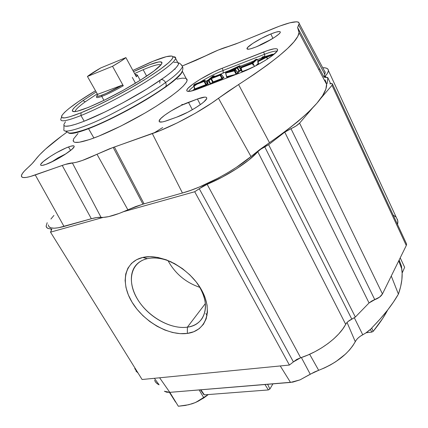 <?xml version="1.0" encoding="UTF-8"?>
<svg xmlns="http://www.w3.org/2000/svg" width="428" height="428" viewBox="0 0 428 428"><rect width="100%" height="100%" fill="white"/><g stroke="black" fill="none" stroke-linecap="round" stroke-linejoin="round"><path stroke-width="0.64" d="M187.378 327.163C205.52 325.173 211.625 304.057 197.875 284.165C206.382 297.845 207.73 309.374 201.909 318.753C198.587 323.391 193.745 326.2 187.378 327.163L205.36 303.575L187.378 327.163C173.046 329.244 154.021 320.155 142.364 306.031C130.668 291.944 127.731 274.295 136.297 264.814C139.079 261.77 142.754 259.716 147.323 258.662L142.791 257.453C161.083 252.969 189.476 268.276 201.353 289.585C213.508 310.84 206.034 331.095 187.341 333.412L187.378 327.163L187.341 333.412C168.803 336.034 143.701 321.626 132.038 302.168C120.129 282.774 124.318 261.615 142.791 257.453L147.323 258.662C154.572 257.116 162.624 258.239 171.484 262.027C162.624 258.239 154.572 257.116 147.323 258.662C130.626 262.375 126.661 281.458 137.388 299.022C147.89 316.645 170.649 329.646 187.378 327.163M207.045 315.538L205.863 313.478M199.855 287.354C185.779 282.566 175.164 273.658 168.006 260.636C175.164 273.658 185.779 282.566 199.855 287.354M351.784 319.133L355.342 317.052L268.629 144.701L264.75 146.884L351.784 319.133C348.857 320.567 346.824 322.289 345.685 324.306L257.774 151.731L248.984 159.895L236.716 168.686L222.239 177.144L203.022 186.282L194.703 191.739L123.681 211.651L194.703 191.739L289.403 365.052L293.405 361.901L199.25 188.711L194.703 191.739L289.403 365.052L142.091 379.508L50.525 232.158L51.788 229.151L48.209 228.461L46.695 227.53L46.144 226.048L47.182 222.704L46.144 226.091C46.256 227.835 47.765 228.739 50.665 228.803L51.82 229.317L50.525 232.158L103.148 217.408L50.525 232.158L142.091 379.508L289.403 365.052L293.405 361.901L199.25 188.711L207.147 184.324L300.649 357.771L293.405 361.901L296.754 359.413L300.649 357.771C319.914 351.565 339.276 337.018 345.685 324.306L257.774 151.731C248.994 161.816 227.14 175.983 207.147 184.324L300.649 357.771L307.812 355.063L314.896 351.725L321.701 347.83L328.041 343.502L333.749 338.853L338.666 334.017L342.673 329.121L346.659 322.889L348.06 321.498L355.342 317.052L268.629 144.701L260.652 149.297L257.774 151.731C259.293 150.105 261.615 148.489 264.75 146.884L351.784 319.133M374.778 299.664L369.043 302.96L284.759 132.14L290.986 128.668L374.778 299.664C378.55 298.23 381.107 296.326 382.455 293.94L299.584 123.12L296.112 125.944L284.759 132.14L268.629 144.701L284.759 132.14L369.043 302.96L355.342 317.052L369.043 302.96L371.67 301.082L379.534 297.16L382.455 293.94L299.584 123.12C297.808 125.035 294.945 126.881 290.986 128.668L374.778 299.664M332.561 84.225C332.513 83.567 331.614 83.412 329.854 83.749L332.337 83.786L332.54 84.38L332 85.3L320.54 98.675L332 85.3L406.284 245.522L382.455 293.94L406.284 245.522L406.573 244.008L406.236 243.291L406.6 244.254L406.284 245.522L332 85.3L332.561 84.225L406.573 244.008M327.816 77.671L330.582 83.626L327.816 77.671L327.217 83.46L327.816 77.645L326.296 77.505L327.441 77.361L327.816 77.671M312.354 108.22L299.584 123.12L312.354 108.22M322.723 67.742L325.376 67.897L327.27 68.55L328.26 69.705L328.292 71.342L327.345 73.439L324.938 76.66L325.382 77.463L326.296 77.505L324.868 76.954L325.424 75.943L326.152 77.511L325.424 75.943C327.388 73.723 328.383 71.925 328.399 70.55C328.346 68.587 326.452 67.651 322.723 67.742M397.361 219.216L397.906 221.865L397.585 224.604L397.773 220.623L396.312 217.461M134.729 368.578L138.046 372.991L135.922 371.012M51.51 230.168L50.665 228.803L51.51 230.168M187.341 333.412L193.761 331.748L199.191 328.688L203.402 324.322L206.2 318.796L207.446 312.29L207.05 305.062L205.001 297.385L201.353 289.585L196.249 281.993L189.888 274.931L182.542 268.704L174.533 263.589L166.203 259.791L157.911 257.463L149.998 256.682L142.791 257.453L136.569 259.71L131.551 263.338L127.908 268.163L125.746 273.979L125.11 280.538L125.993 287.6L128.336 294.897L132.038 302.168L136.949 309.171L142.899 315.661L149.677 321.423L157.049 326.259L164.769 329.993L172.575 332.497L180.193 333.658L187.341 333.412M395.911 217.001L393.139 215.011M132.311 77.377L135.489 83.198M87.435 76.473C90.148 74.317 94.572 71.476 100.714 67.95L87.435 76.473L112.527 66.281L120.728 61.311L125.896 57.603L100.714 67.95L125.896 57.603C123.446 59.658 118.989 62.552 112.527 66.281L87.435 76.473L97.67 94.583L87.435 76.473M96.814 95.995L96.626 96.664C95.931 97.969 97.638 97.884 101.752 96.407C107.77 94.117 114.945 90.57 123.28 85.766L122.183 85.172C114.308 89.682 107.546 93.015 101.896 95.177L101.752 96.407L103.972 100.35L101.752 96.407C98.06 97.739 96.3 97.937 96.477 97.006M135.762 75.729L136.179 74.558L135.05 74.418L136.254 74.686L135.762 75.729M122.183 85.172L98.135 94.133L96.899 95.578L97.124 96.273L100.2 95.76L106.128 93.438L122.183 85.172L123.28 85.766L112.527 66.281L123.28 85.766C114.945 90.57 107.77 94.117 101.752 96.407L101.896 95.177C97.948 96.6 96.305 96.691 96.969 95.444L98.135 94.133L122.183 85.172M136.366 76.831L137.506 75.066L136.5 74.761L137.5 75.333L136.366 76.831L125.896 57.603L136.366 76.831M68.512 146.954C72.3 145.574 74.188 145.408 74.183 146.467C74.563 149.024 55.736 161.035 45.93 164.4L42.072 165.433L41.024 165.369L40.617 164.93L40.863 164.138L43.196 161.624L50.413 156.375L56.64 152.641L65.901 148.008L70.722 146.216L73.6 145.809L74.146 146.157L74.055 146.874L71.958 149.286L64.719 154.636L54.875 160.356L45.93 164.4C42.351 165.663 40.58 165.786 40.617 164.764C40.483 162.025 58.732 150.437 68.512 146.954L70.583 150.458L68.512 146.954M270.833 33.983C277.012 31.528 280.169 30.934 280.308 32.196C280.442 34.32 266.328 42.923 256.019 46.952L250.856 48.744L248.994 49.156L247.047 48.958L247.614 47.465L252.793 43.389L261.454 38.36L270.833 33.983L275.98 32.143L279.318 31.528L280.126 31.72L280.297 32.25L279.821 33.1L278.708 34.24L274.744 37.204L265.745 42.442L256.019 46.952C250.027 49.284 247.01 49.825 246.956 48.573C246.961 46.368 260.588 38.071 270.833 33.983L272.936 38.365L270.833 33.983M48.375 224.893C48.605 228.67 53.821 229.194 64.029 226.46L35.273 174.956L62.221 165.438L91.341 218.74L62.221 165.438C66.522 163.919 69.903 163.084 72.364 162.934L101.045 217.36C106.727 217.766 115.672 215.257 127.876 209.816L97.001 154.262C85.568 159.665 77.356 162.554 72.364 162.934L101.045 217.36C98.627 217.14 95.391 217.601 91.341 218.74L64.029 226.46L35.273 174.956C25.782 178.209 21.165 178.444 21.421 175.673C21.721 173.934 23.775 171.366 27.574 167.963C31.084 164.817 33.609 162.18 35.16 160.051C40.082 153.524 48.953 145.488 61.766 135.938L45.491 149.131L39.488 154.936L32.105 163.624L24.423 171.018L22.347 173.581L21.437 175.571L21.753 176.914L23.326 177.55L26.145 177.443L30.158 176.577L65.259 164.432L76.558 162.228L82.251 160.495L113.195 147.419L142.925 204.156L127.876 209.816L97.001 154.262L109.456 148.81L160.067 130.647L177.422 122.804L195.398 113.206L211.651 103.111L228.033 91.49L254.045 74.435L267.543 64.89L278.805 56.159L287.637 48.423L293.961 41.821L297.765 36.439L299.129 32.314L297.599 27.59L299.236 23.283L298.6 22.203L296.775 21.769L289.9 22.796L279.538 26.135L235.689 43.998L218.216 50.076L196.008 60.305L182.563 65.869L205.9 55.694C214.942 51.242 222.314 48.209 228.028 46.588L238.76 42.773L273.401 28.537C289.949 21.855 298.557 20.186 299.22 23.524L298.621 25.006L324.788 74.338L325.2 72.402L324.103 70.342L325.173 72.075L324.162 77.329L297.604 27.515L298.621 25.006L324.788 74.338L324.167 77.42M88.537 128.705C76.874 133.097 70.155 134.462 68.378 132.787L69.951 133.424L74.033 133.167L80.293 131.589L88.537 128.705L109.643 119.449L127.635 110.242L145.376 100.152L165.449 87.173L172.944 81.555L178.348 76.837L181.509 73.188L182.371 71.294C180.905 76.013 169.895 84.824 149.351 97.739C129.641 109.873 104.962 122.413 88.537 128.705L93.914 138.009L88.537 128.705M73.172 140.234C72.942 143.803 79.854 143.064 93.914 138.009C110.365 131.915 134.975 119.476 154.545 107.289C174.94 94.304 185.8 85.327 187.116 80.357L186.148 78.501M264.793 56.475L264.568 54.286C270.56 51.965 274.744 50.9 277.125 51.093C274.744 50.9 270.56 51.965 264.568 54.286L264.793 56.475M270.978 54.714L266.2 56.25L270.978 54.714M226.519 71.92L225.802 72.567L234.453 70.294L234.977 70.508L236.738 73.953L234.977 70.508L234.426 70.786L236.208 74.285L237.824 72.862M239.049 71.187L239.466 71.273L239.049 71.187M267.575 56.036L262.674 56.833L261.968 57.475L265.13 57.095L258.533 60.578L257.918 61.167L258.699 64.227L257.891 61.648L258.475 64.344L257.891 61.648L266.815 57.17L266.826 56.646L266.382 56.849L266.596 57.272L271.502 55.356L272.641 54.5L272.245 54.238L267.372 56.089L272.149 54.26M63.906 124.446C63.446 127.656 70.213 126.576 84.209 121.204L80.946 115.549C66.971 121.028 60.252 122.226 60.792 119.139M194.622 84.311L204.734 80.384L204.028 80.967L193.879 84.899L193.852 85.397L193.879 84.899L193.675 85.413L193.879 84.899L204.851 80.362L194.398 84.466M205.205 80.523L204.675 80.416L205.178 80.619L204.006 81.464L193.852 85.397L204.006 81.464L204.028 80.967L204.354 81.004L204.028 80.967L204.006 81.464L205.178 80.619L204.707 80.394L194.59 84.316M212.507 76.307L207.35 80.753L210.33 78.715L211.362 78.618L211.384 78.121L210.33 78.715L211.063 78.26L220.094 74.745L220.73 74.194L211.748 77.489L220.789 74.162M213.759 75.799L212.443 76.382M240.076 65.88L239.413 66.57L241.317 69.844L239.348 70.823L239.466 71.273L241.023 70.545L240.911 70.09L241.023 70.545L241.569 70.251L239.466 71.273L239.118 70.957L240.911 70.09L239.006 66.816L240.911 70.09L241.317 69.844L239.413 66.57L240.071 65.992L239.546 65.784L240.097 65.901L239.648 65.741L226.61 71.861L239.557 65.773L238.894 66.361L239.413 66.57L237.449 67.549L239.466 71.273L238.942 71.069L237.529 72.332L238.942 71.069L237.042 67.795L234.806 69.769L237.042 67.795L239.006 66.816L238.894 66.361L239.006 66.816L238.894 66.361L237.331 67.094L239.348 70.823L238.942 71.069L237.042 67.795L236.518 67.587L233.886 69.994L236.861 67.346L237.331 67.094L236.518 67.587L237.042 67.795L237.449 67.549L237.331 67.094L238.894 66.361L239.413 66.57L238.894 66.361L239.803 65.735M235.293 69.652L234.453 70.294L225.802 72.567L226.455 71.995M226.722 76.601L225.674 73.113L226.765 76.676L236.085 74.295L234.325 70.845L236.208 74.285L234.426 70.786L225.674 73.113L225.802 72.567L225.577 73.102L225.802 72.567L225.674 73.113L234.325 70.845L234.453 70.294L234.325 70.845L234.977 70.508L234.453 70.294L235.122 69.7L235.684 69.828L234.191 69.93M256.602 59.192L252.338 63.023L241.146 67.346L241.836 66.731L241.13 67.865L241.146 67.346L252.338 63.023L256.533 59.225L255.345 59.685L251.723 62.846L241.89 66.698M251.188 63.109L255.372 59.669L256.533 59.225L257.062 59.433L252.322 63.542L241.13 67.865L241.146 67.346L241.13 67.865L252.322 63.542L252.338 63.023L252.686 63.055L252.338 63.023L252.322 63.542L252.873 63.232L257.062 59.433L256.586 59.198M272.657 54.404L272.096 54.286L272.641 54.5L271.502 55.356L272.096 54.286L271.502 55.356L266.815 57.17L266.826 56.646L271.507 54.832L266.382 56.849L267.388 59.075L266.596 57.272L258.127 61.595L257.918 61.167L266.382 56.849L257.918 61.167L258.576 60.546M272.171 54.254L267.789 55.956M61.525 117.015L61.225 118.123C58.968 122.408 65.538 121.552 80.946 115.549L81.09 112.751C66.174 118.615 59.797 119.508 61.958 115.426C65.709 110.199 76.89 101.976 95.503 90.747L78.688 101.425L69.031 108.466L64.612 112.302L62.065 115.25L61.578 117.176L62.146 117.705L64.928 117.866L69.887 116.758L81.09 112.751L95.968 106.176L113.078 97.643L130.642 88.018L146.788 78.335L159.874 69.598L168.723 62.638L171.938 59.283L172.939 57.068L172.623 56.405L171.783 56.036L166.321 56.667L153.235 61.199L132.873 70.422L149.142 62.911C163.533 56.785 171.451 54.752 172.896 56.817C173.056 60.166 162.934 68.218 142.535 80.978C122.922 93.004 97.611 106.074 81.09 112.751L80.946 115.549C98.017 108.707 124.216 95.193 144.471 82.732C165.524 69.513 175.924 61.167 175.662 57.689L172.891 56.796C175.015 56.678 175.94 57.24 175.662 58.486C173.987 62.846 162.768 71.428 142.005 84.236C122.103 96.289 97.322 108.98 80.946 115.549L84.209 121.204C100.607 114.758 125.345 102.132 145.167 90.041C165.834 77.19 176.962 68.507 178.546 63.991L177.711 62.397M183.163 104.55L181.756 104.486M153.823 133.06L162.677 127.565M85.247 101.816C78.549 106.652 75.173 109.926 75.13 111.638L75.162 111.237C75.729 109.397 79.094 106.251 85.247 101.816L97.258 93.855L85.247 101.816L82.941 100.644L85.247 101.816M154.037 70.936C143.455 78.945 122.451 91.33 104.154 100.259C84.728 109.52 74.119 113.11 72.337 111.034C72.075 109.365 75.612 105.903 82.941 100.644L96.177 91.94L82.941 100.644L78.083 104.304L74.6 107.364L72.664 109.691L72.402 111.168L73.878 111.713L77.104 111.269L88.414 107.385L104.716 99.986L123.259 90.271L140.721 79.977L154.037 70.936C158.178 67.795 160.73 65.431 161.682 63.842L161.682 63.842C162.854 59.722 153.47 62.322 133.531 71.631L149.597 64.671L158.82 61.91L161.276 61.867L162.078 62.772L161.142 64.617L154.037 70.936M105.026 133.472L105.443 133.317M143.166 69.705C153.165 65.489 159.093 63.879 160.939 64.863C159.093 63.879 153.165 65.489 143.166 69.705L146.644 76.147L143.166 69.705L134.579 73.557L143.166 69.705M234.121 69.111L230.039 71.027L234.121 69.111M229.119 71.283L232.142 70.47M232.185 70.465L234.87 68.475L234.293 68.523L229.05 71.289M229.74 71.107L229.649 70.706L229.74 71.107M234.367 68.892L234.293 68.523L234.367 68.892M229.007 71.299L232.088 70.486L234.71 68.619M264.953 57.245L258.603 60.53L265.13 57.095L261.968 57.475L262.492 56.999M241.927 66.693L252.049 62.643M234.87 68.475L232.441 70.363L228.734 71.348L234.87 68.475M214.685 76.532L214.225 75.954L212.732 77.286L214.187 76.034L213.684 75.831L211.748 77.489L213.684 75.831L214.187 76.034L213.743 75.799M261.776 57.967L264.194 57.668L261.797 58.042L261.968 57.475L262.016 58.78L261.968 57.475L261.776 57.973M262.562 56.903L262.856 56.78M262.947 56.79L267.532 56.036M266.815 57.17L267.591 58.941L266.815 57.17M257.731 61.68L258.325 64.43M257.726 61.664L258.459 60.68M261.866 57.539L262.76 56.796L267.735 55.972M257.084 59.337L255.398 59.658M240.911 67.87L240.953 67.56M251.156 63.114L241.67 66.88M234.255 69.93L235.25 69.652M235.539 69.791L235.122 69.7L235.539 69.791M234.977 70.508L235.646 69.914L237.877 72.931L235.646 69.914L234.977 70.508M226.642 71.845L225.577 73.092M220.896 74.172L220.094 74.745L220.607 74.954L221.244 74.402L221.003 74.204M220.04 75.151L220.607 74.954L220.094 74.745L220.04 75.151M211.384 78.121L211.362 78.618L220.072 75.253L220.094 74.745L211.384 78.121M212.272 80.255L213.176 81.882L212.646 82.181L210.833 78.918L211.362 78.618L212.272 80.255M208.447 80.325L208.955 80.534L210.833 78.918L210.33 78.715L208.447 80.325L208.425 80.833L208.955 80.534L208.447 80.325L207.35 80.753L207.323 81.256L208.425 80.833L208.447 80.325M207.163 81.117L207.35 80.753L207.163 81.117M207.259 80.801L208.361 84.824L210.779 83.808L213.176 81.882L221.902 78.543L223.47 77.238M212.679 76.221L207.27 80.796L212.646 76.227M212.593 76.254L213.716 75.809L212.582 76.254M194.462 84.391L193.729 85.038M272.641 54.5L273.064 55.057L272.641 54.5M272.058 55.046L272.358 55.603L272.058 55.046M271.502 55.356L271.844 55.988L271.502 55.356M257.062 59.433L258.18 60.899L257.062 59.433M252.873 63.232L254.607 66.394L252.873 63.232M255.575 65.891L258.084 63.585L255.575 65.891M253.258 65.249L252.322 63.542L253.258 65.249M241.13 67.865L242.157 71.562L250.985 68.186L242.157 71.562L241.13 67.865M240.98 67.886L242.157 71.562M240.071 65.992L241.162 67.308L240.071 65.992M214.187 76.034L214.605 76.558L214.187 76.034M223.726 77.425L221.281 74.317L223.512 77.291L221.244 74.402L220.607 74.954L222.432 78.244L220.607 74.954L220.072 75.253L221.902 78.543L220.072 75.253L211.362 78.618L213.155 82.385L212.646 82.181L210.833 78.918L208.955 80.534L210.779 83.808L208.955 80.534L208.425 80.833L210.25 84.107L208.425 80.833L207.323 81.256L208.361 84.824L210.779 83.808L212.646 82.181L213.155 82.385L213.176 81.882L221.902 78.543L223.534 77.281L224.026 77.5L223.512 77.291M194.761 88.842L193.852 85.397L194.884 88.89L205.809 84.707L204.006 81.464L205.809 84.707L206.333 84.412L204.531 81.17L206.333 84.412L207.436 83.46L205.178 80.619L207.393 83.401M63.959 125.313L64.558 125.923L65.73 126.223L69.764 125.864L75.986 124.179L84.209 121.204L105.315 111.804L123.35 102.543L146.729 89.083L165.406 76.671L171.949 71.556L176.309 67.447L178.396 64.473L178.583 63.435L178.219 62.702M177.31 62.274L173.961 62.322M65.463 121.755L63.916 124.404M258.212 64.173L257.372 64.944L258.212 64.173M242.874 71.797L241.729 72.166L242.874 71.797M239.466 71.273L237.829 72.739L239.466 71.273M226.765 76.676L226.642 77.217L232.955 75.612L226.642 77.217L226.765 76.676L236.112 74.408L236.893 74.108L237.877 72.931L238.401 73.14L237.904 72.915M234.132 69.946L235.684 69.839L237.925 72.867M238.401 73.14L237.647 73.825L238.401 73.14M225.577 73.102L226.642 77.019M223.823 77.388L221.881 79.052L221.902 78.543L221.881 79.052L213.155 82.385L211.555 83.781L213.155 82.385L222.405 78.806L223.823 77.388M194.884 88.89L194.858 89.382L205.788 85.204L205.809 84.707L205.788 85.204L206.301 84.963L206.836 84.616L206.333 84.412L206.836 84.616L207.848 83.738L205.788 85.204L194.858 89.382L194.505 89.452L194.884 88.89L205.809 84.707L207.468 83.444M207.831 83.685L207.436 83.46L207.831 83.685M223.079 72.958L223.149 70.454L223.079 72.958L229.841 70.336L216.017 76.013M208.185 80.009L205.847 81.325M194.665 88.767L192.429 90.795M274.311 54.03L272.572 54.324M261.722 57.967L257.335 59.674L261.722 57.967M253.82 61.033L240.381 66.249L253.82 61.033M194.093 86.199C202.647 80.116 212.331 74.868 223.149 70.454L264.568 54.286L223.149 70.454L222.191 68.261L263.6 51.997L264.568 54.286L263.6 51.997C272.893 48.439 277.569 47.781 277.633 50.017C277.579 53.698 256.056 66.961 240.723 72.648L198.121 88.906C190.647 91.672 186.865 92.175 186.774 90.42C186.581 86.9 207.526 73.878 222.191 68.261L223.149 70.454C215.37 73.562 207.634 77.489 199.94 82.246M193.938 86.317C191.102 88.436 189.283 90.148 188.481 91.458M66.848 132.215L61.766 135.938L66.848 132.215M240.723 72.648L194.323 90.244L188.85 91.448L187.362 91.287L186.779 90.634L187.106 89.522L188.315 87.991L193.103 83.974L200.384 79.18L213.62 72.032L222.191 68.261L267.687 50.499L274.113 48.813L276.194 48.706L277.387 49.113L277.628 50.028L276.895 51.419L272.572 55.442L265.012 60.573L255.414 65.976L240.723 72.648M176.989 79.132L182.28 78.153L185.725 78.335M186.688 78.88L187.122 79.731L186.999 80.887L186.314 82.342L183.232 86.114L177.92 90.934L170.51 96.637L156.092 106.321L144.867 113.115L120.899 126.057L98.697 136.157L89.548 139.555L79.33 142.23L75.189 142.358L73.958 141.936L73.29 141.208L73.611 138.881L77.998 133.499M197.415 99.018L204.868 97.097L206.157 97.258L206.735 97.825L206.564 98.793L203.996 101.762L201.679 103.662L195.419 107.915L187.849 112.184L176.753 117.133L164.662 121.397L162.26 121.959L159.43 121.809L159.098 121.124L160.612 118.679L164.737 115.164L170.815 111.103L181.616 105.267L197.415 99.018C203.594 96.782 206.703 96.514 206.751 98.215C206.933 101.415 188.652 113.003 176.753 117.133L167.621 120.434C161.907 122.429 159.066 122.622 159.109 121.022C159.141 117.705 176.764 106.556 188.459 102.346L197.415 99.018L200.358 104.641L197.415 99.018M319.86 69.261L318.571 69.261L319.86 69.261M299.092 32.753C297.604 42.078 277.435 59.348 238.578 84.567L269.485 142.679C307.625 116.004 326.687 96.589 326.66 84.423L299.092 32.753L297.604 27.515M326.66 84.423L325.071 79.876L326.628 83.845L325.863 89.099L322.642 95.594L316.88 103.266L308.561 111.997L297.765 121.627L284.652 131.936L269.485 142.679L251.001 156.541L218.473 98.29L238.578 84.567L269.485 142.679L259.743 149.607L251.001 156.541L218.473 98.29C201.829 110.841 171.815 126.859 152.331 133.6L182.446 193.001C203.284 187.32 234.442 170.756 251.001 156.541L236.261 167.418L227.562 172.837L218.35 178.011L199.592 186.913L190.674 190.364L182.446 193.001L144.076 203.84L114.378 147.007L152.331 133.6L182.446 193.001L142.925 204.156L113.195 147.419L114.378 147.007L144.076 203.84L135.719 206.553L119.492 213.315L108.701 216.621L103.196 217.403L96.808 217.536L91.341 218.74L58.497 227.755L54.089 228.21L50.9 227.835L48.99 226.663M192.359 109.728L188.459 102.346L192.359 109.728M50.916 219.034L53.928 215.407M371.729 328.078L373.157 331.39C379.219 324.001 384.082 316.838 387.741 309.904L382.664 318.502L373.157 331.39L371.729 328.078M204.354 394.862L200.909 389.79L204.354 394.862L268.399 389.935L269.908 389.009L267.623 384.307L269.908 389.009L272.904 383.873L269.908 389.009L268.399 389.935L264.948 384.526L268.399 389.935L204.354 394.862M366.117 332.77L371.809 332.091L373.157 331.39L371.809 332.091L370.354 329.464L371.809 332.091L366.117 332.77M401.389 265.708L402.138 273.235L401.86 279.752L400.624 286.723L398.409 294.111L393.423 302.082L387.452 310.273L380.508 318.603L370.707 329.127L365.683 333.054L360.296 336.248L358.177 337.954L356.471 339.784L352.822 345.744L349.596 349.879L345.653 353.961L335.953 361.58L330.427 364.934L324.622 367.866L314.387 372.034L300.033 379.871L292.789 382.124L169.809 392.348L166.663 392.209L164.373 391.24L169.809 392.348L290.516 382.423L300.033 379.871L310.241 374.211L301.365 357.53L310.241 374.211L318.673 370.311C336.28 363.286 348.478 353.731 355.267 341.651L347.055 322.45L355.267 341.651C356.663 339.03 359.151 336.724 362.741 334.739C366.935 332.54 370.236 329.967 372.633 327.013C383.788 315.661 392.38 304.693 398.409 294.111C401.705 284.727 402.828 276.349 401.785 268.987L401.475 266.152L400.865 264.536M154.615 380.305C155.38 382.295 156.878 383.798 159.109 384.82L156.825 383.402L155.214 381.525M391.278 276.017L398.409 294.111L391.278 276.017M354.373 317.876L362.741 334.739L354.373 317.876M309.647 354.266L318.673 370.311L309.647 354.266M280.265 365.951L290.516 382.423L280.265 365.951M159.628 377.785L169.809 392.348L159.628 377.785M159.109 384.82L154.385 378.304L159.109 384.82M51.44 162.062L58.015 157.836L51.44 162.062M174.94 400.704L169.435 392.374L175.598 402.117M192.06 403.791L185.351 405.439L178.332 406.242L169.83 392.342L178.332 406.242L188.753 404.733L195.238 402.598L192.06 403.791M195.976 402.277L203.723 397.997L208.297 394.557L195.987 402.272M198.239 401.191L195.238 402.598L203.835 397.815L198.239 401.191M206.371 396.06L203.835 397.815L199.132 389.935L203.835 397.815L206.371 396.06M66.18 153.668L58.015 157.836L66.18 153.668M258.432 45.94L260.679 44.582L258.432 45.94M402.315 272.679L404.653 267.313L402.315 272.679M400.217 257.859L404.653 267.313L400.217 257.859M271.352 39.328L260.679 44.582L271.352 39.328M165.556 82.481C155.423 90.137 136.746 101.019 109.531 115.121C82.449 128.614 61.846 134.446 63.943 129.165C61.846 134.446 82.449 128.614 109.531 115.121C136.746 101.019 155.423 90.137 165.556 82.481C164.363 80.501 162.95 79.533 161.308 79.587C162.95 79.533 164.363 80.501 165.556 82.481C174.758 76.2 180.429 70.92 182.563 66.656L181.552 64.895L182.563 66.656C180.429 70.92 174.758 76.2 165.556 82.481C166.508 84.498 166.417 85.974 165.294 86.905C166.417 85.974 166.508 84.498 165.556 82.481M175.106 68.967L175.009 69.32M159.788 83.091L159.922 80.544M330.593 83.626L327.816 77.645M325.034 77.308L324.868 76.954M397.773 220.623L328.399 70.55M137.506 75.066L136.254 74.686M137.5 75.333L140.202 80.303M241.215 67.255L239.648 65.741L226.621 71.851M74.659 111.687L72.337 111.034M75.371 111.601L75.162 111.237M175.662 57.689L172.896 56.817M273.118 55.014L272.245 54.238M258.271 64.457L257.822 61.231M258.234 60.851L256.682 59.176M241.05 67.405L241.745 66.784M255.249 59.743L252.097 62.59M214.225 75.954L213.85 75.777M221.281 74.317L220.762 74.172L212.058 77.548M207.794 83.556L204.851 80.362M193.665 85.397L193.809 84.942M175.662 58.486L178.546 63.991M261.968 58.807L261.738 58.031M241.895 71.958L240.916 67.881M208.19 85.065L207.131 81.272M194.665 89.27L193.67 85.407M237.931 72.878L238.209 73.038M182.371 71.294L187.116 80.357M187.352 91.282L186.774 90.42M325.2 72.402L299.22 23.524M247.213 49.092L246.956 48.573M159.109 121.022L159.591 121.905M40.976 165.352L40.617 164.764M200.454 389.828L203.867 394.648M399.158 260.01L401.475 266.152M398.725 260.887L401.785 268.987M65.077 130.92L68.865 132.894C72.776 133.878 86.071 129.748 97.172 124.842C118.717 115.587 148.029 99.248 165.294 86.905M63.927 125.217L63.943 129.165M178.433 62.97C179.476 62.798 180.857 64.029 182.563 66.656C183.205 68.523 182.815 70.545 181.386 72.723C181.44 73.29 175.539 79.769 165.411 86.82"/></g></svg>

